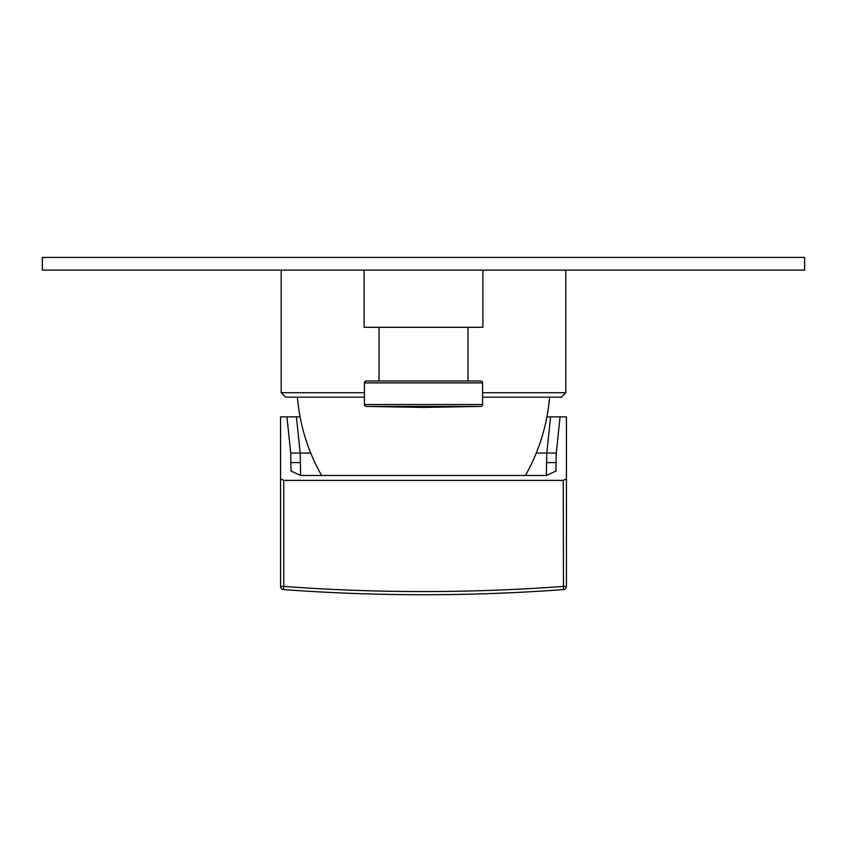 <?xml version="1.0" encoding="UTF-8"?>
<svg xmlns="http://www.w3.org/2000/svg" width="847" height="847" viewBox="0 0 847 847"><rect width="100%" height="100%" fill="white"/><g stroke="black" fill="none" stroke-linecap="round" stroke-linejoin="round"><path stroke-width="1.27" d="M281.204 270.119L281.204 392.722L364.422 392.722M565.796 270.119L565.796 392.722L482.578 392.722M364.422 397.169L285.651 397.169L281.204 392.722M482.578 397.169L561.349 397.169L565.796 392.722M297.403 397.169A190.575 190.575 0 0 0 321.574 475.463M549.597 397.169A190.575 190.575 0 0 1 525.426 475.463M546.918 416.862L560.079 416.862L556.267 453.071L555.96 471.059L546.357 475.463L546.58 462.589L556.108 462.589M296.397 416.862L300.209 453.071L300.643 475.463L291.04 471.059L290.733 453.071L286.921 416.862L300.082 416.862M290.733 453.071L310.733 453.071M536.267 453.071L546.791 453.071L546.58 462.589M300.643 475.463L546.357 475.463M280.569 525.521L280.569 416.862L280.569 478.904L283.745 480.387L563.255 480.387L566.431 478.904L566.431 416.862L566.431 525.521M280.569 416.862L286.921 416.862M560.079 416.862L566.431 416.862M283.745 480.387L283.745 586.42A1902.574 1902.574 0 0 0 563.255 586.42L566.431 586.42L566.431 478.904M563.255 480.387L563.488 589.586A3.176 3.176 0 0 0 566.431 586.42M280.569 478.904L280.569 586.42A3.176 3.176 0 0 0 283.512 589.586A1905.75 1905.75 0 0 0 563.488 589.586M280.569 586.42L283.745 586.42L283.512 589.586M556.267 453.071L546.791 453.071L550.603 416.862M364.104 270.119L364.104 327.291L482.896 327.291L482.896 270.119M482.578 404.506A1.906 1.906 0 0 1 480.704 406.412L366.296 406.412A1.906 1.906 0 0 1 364.422 404.506L364.422 382.876A1.906 1.906 0 0 1 366.328 380.97L480.673 380.97A1.906 1.906 0 0 1 482.578 382.876L482.578 404.506L364.422 404.506M366.296 406.412L423.5 407.418L480.704 406.412M467.968 327.291L467.968 380.97M379.033 327.291L379.033 380.97M804.65 257.414L42.35 257.414L42.35 270.119L804.65 270.119L804.65 257.414M290.892 462.589L300.42 462.589M482.578 382.876L364.422 382.876"/></g></svg>
